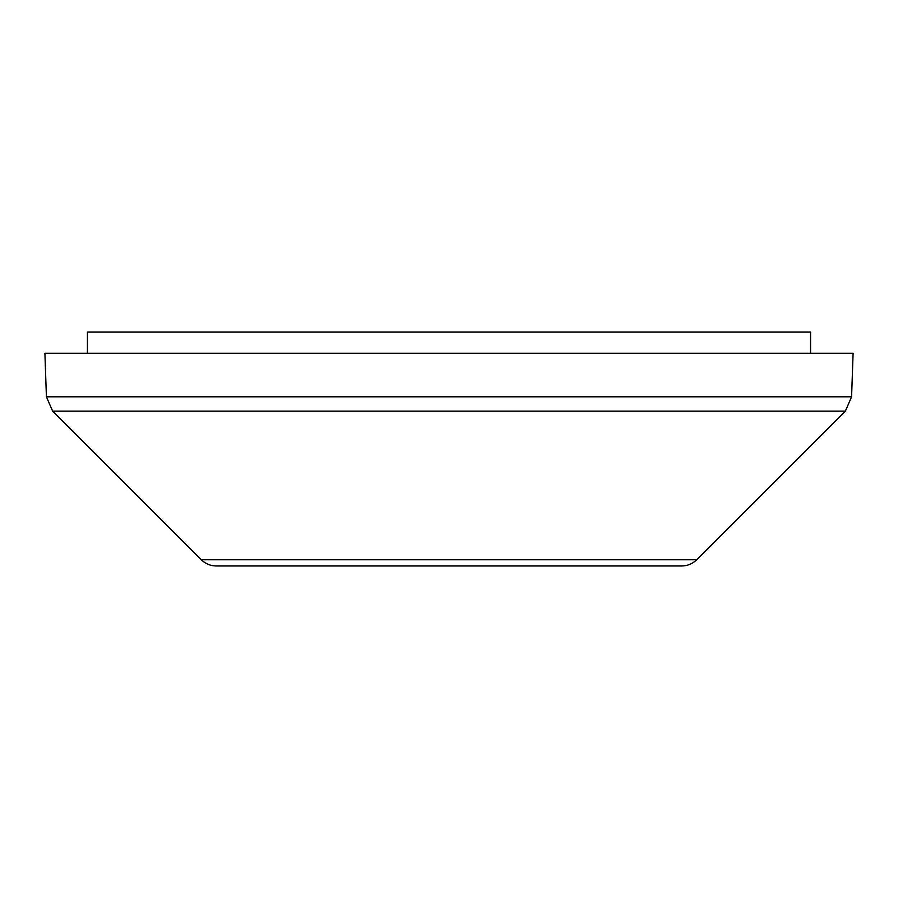 <?xml version="1.0" encoding="UTF-8"?>
<svg xmlns="http://www.w3.org/2000/svg" width="898" height="898" viewBox="0 0 898 898"><rect width="100%" height="100%" fill="white"/><g stroke="black" fill="none" stroke-linecap="round" stroke-linejoin="round"><path stroke-width="1.35" d="M87.432 353.296L87.432 332.024L810.568 332.024L810.568 353.296M46.415 396.815L44.9 353.296L853.1 353.296L851.585 396.815L845.366 411.116L52.634 411.116L46.415 396.815L851.585 396.815M696.725 559.746L201.275 559.746C205.462 563.809 210.469 565.886 216.306 565.976L681.694 565.976C687.531 565.886 692.538 563.809 696.725 559.746L845.366 411.116M201.275 559.746L52.634 411.116"/></g></svg>
